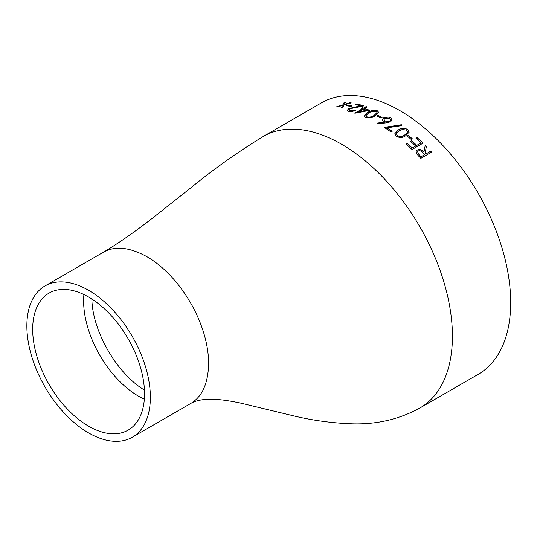<?xml version="1.0" encoding="UTF-8"?>
<svg xmlns="http://www.w3.org/2000/svg" width="537" height="537" viewBox="0 0 537 537"><rect width="100%" height="100%" fill="white"/><g stroke="black" fill="none" stroke-linecap="round" stroke-linejoin="round"><path stroke-width="0.81" d="M399.85 110.609A156.744 90.498 60 0 1 502.249 248.738A156.744 90.498 60 0 1 478.219 374.336L419.961 407.972A156.744 90.498 60 0 0 452.423 336.216A156.744 90.498 60 0 0 341.592 144.245A156.744 90.498 60 0 0 263.217 136.479L321.475 102.849A156.744 90.498 60 0 1 399.85 110.609M377.686 123.013L385.083 122.154L382.706 120.51L382.451 119.63L383.827 117.744L388.687 117.053L390.674 117.784L392.091 119.825L390.654 121.778L386.204 122.866L377.853 123.799L377.686 123.013L377.853 123.799M415.638 145.99A156.744 90.498 60 0 0 410.597 141.392L411.731 140.734A156.744 90.498 60 0 1 416.772 145.339L421.035 142.882A156.744 90.498 60 0 0 415.994 138.278L417.128 137.626A156.744 90.498 60 0 1 423.116 143.117L412.047 149.508A156.744 90.498 60 0 0 406.059 144.017L407.194 143.359A156.744 90.498 60 0 1 412.235 147.957L415.611 146.091L412.201 148.058A156.596 90.411 60 0 0 407.167 143.46L406.113 144.064M407.194 136.049L408.328 135.391A156.744 90.498 60 0 1 412.476 138.908L411.342 139.566A156.744 90.498 60 0 0 407.194 136.049M396.199 136.244L394.87 133.619L398.246 130.028C401.159 127.981 404.361 127.813 407.831 129.524L409.113 132.223L405.657 135.774C402.831 137.834 399.676 137.989 396.199 136.244M384.237 127.376L401.381 124.745L401.763 125.624L387.043 127.819A156.744 90.498 60 0 1 392.151 131.343L391.017 132.001A156.744 90.498 60 0 0 384.237 127.376M376.719 115.885L377.853 115.227A156.744 90.498 60 0 1 382.109 117.455L380.975 118.113A156.744 90.498 60 0 0 376.719 115.885M365.657 117.482L364.301 116.026L367.691 112.475C370.604 110.508 373.806 109.937 377.296 110.763L378.632 112.287L375.168 115.871C372.336 117.825 369.167 118.362 365.657 117.482M362.401 108.743A156.744 90.498 60 0 0 361.153 108.333L362.287 107.675A156.744 90.498 60 0 1 363.536 108.085L366.093 106.615A156.744 90.498 60 0 1 367.066 106.944L364.509 108.42A156.744 90.498 60 0 1 369.684 110.36L354.937 113.233A156.744 90.498 60 0 0 354.742 113.166L362.401 108.743L354.897 113.22M360.434 105.863A156.744 90.498 60 0 0 355.474 104.594L356.608 103.936A156.744 90.498 60 0 1 363.878 105.896L349.721 108.796L348.822 109.984L349.788 110.676L354.829 109.904A156.744 90.498 60 0 1 355.796 110.192C353.359 111.421 350.963 111.797 348.607 111.32L347.264 110.4L348.681 108.622L360.434 105.863L348.714 108.756L347.285 110.468M346.795 105.742L347.936 105.084A156.744 90.498 60 0 1 351.97 105.856L350.836 106.514A156.744 90.498 60 0 0 346.795 105.742M341.626 107.326L342.599 105.393L337.753 106.876A156.744 90.498 60 0 0 336.665 106.782L342.881 104.849L344.365 102.084A156.744 90.498 60 0 1 345.452 102.171L344.257 104.433L350.111 102.715A156.744 90.498 60 0 1 351.218 102.889L343.975 104.984L342.734 107.494A156.744 90.498 60 0 0 341.626 107.326M418.766 156.2L416.578 153.723L416.141 151.266L417.289 150.011C419.746 149.064 421.975 149.716 423.968 151.978L425.264 145.198A156.744 90.498 60 0 1 426.425 146.346L425.116 153.159A156.744 90.498 60 0 1 425.861 153.944L430.969 150.998A156.744 90.498 60 0 1 431.889 151.964L420.82 158.355A156.744 90.498 60 0 0 418.766 156.2M88.605 290.309A87.33 50.424 60 0 1 145.655 367.261A87.33 50.424 60 0 1 132.27 437.246A87.33 50.424 60 0 1 44.94 386.821A87.33 50.424 60 0 1 44.94 285.979A87.33 50.424 60 0 1 88.605 290.309M88.605 426.19A79.093 45.665 -120 0 0 128.638 429.822A79.093 45.665 -120 0 0 128.148 338.78A79.093 45.665 -120 0 0 49.545 292.84A79.093 45.665 -120 0 0 36.805 356.051A79.093 45.665 -120 0 0 88.605 426.19M83.906 294.551A77.858 44.954 -120 0 0 138.667 396.279A77.858 44.954 -120 0 0 144.332 399.213M416.121 151.313L417.256 150.105C419.712 149.158 421.934 149.81 423.935 152.072L423.968 151.978M425.244 145.305A156.596 90.411 60 0 1 426.385 146.433L425.076 153.253A156.596 90.411 60 0 1 425.821 154.032L430.929 151.085A156.596 90.411 60 0 1 431.808 152.011M417.564 151.709L419.068 154.817A156.596 90.411 60 0 1 420.995 156.817L424.727 154.602L422.861 152.636C421.538 150.971 419.994 150.407 418.222 150.937L417.585 151.656L419.108 154.723A156.744 90.498 60 0 1 421.035 156.73L424.727 154.602M341.66 107.467L342.599 105.393M336.712 106.917L342.915 104.99L344.412 102.218A156.596 90.411 60 0 1 345.385 102.299M344.257 104.433L350.151 102.849A156.596 90.411 60 0 1 350.929 102.97M347.003 105.776L347.969 105.218A156.596 90.411 60 0 1 351.809 105.95M355.662 104.634L356.642 104.071A156.596 90.411 60 0 1 363.609 105.937M348.842 110.045L349.822 110.81L354.856 110.031A156.596 90.411 60 0 1 355.648 110.273M361.314 108.387L362.314 107.809A156.596 90.411 60 0 1 363.562 108.219L366.113 106.742A156.596 90.411 60 0 1 366.932 107.024M364.509 108.42L364.529 108.548A156.596 90.411 60 0 1 369.469 110.394M358.588 111.978L366.623 110.26A156.744 90.498 60 0 0 363.374 109.071L358.588 111.978M358.568 111.85L366.623 110.26M364.308 116.086L367.704 112.609C370.617 110.642 373.819 110.065 377.303 110.89L378.632 112.34M365.838 115.824L366.771 116.938C369.55 117.543 372.013 117.066 374.182 115.515L377.075 112.595M376.128 111.407L371.866 111.461L368.671 112.891L365.831 115.757L366.758 116.811C369.537 117.415 372.007 116.945 374.175 115.388L377.068 112.528L376.128 111.407M376.84 115.945L377.86 115.354A156.596 90.411 60 0 1 382.002 117.516M377.686 123.134L385.083 122.154M382.451 119.691L383.827 117.871C386.116 116.757 388.399 116.764 390.674 117.905L392.091 119.885M384.042 119.516L385.177 121.12L389.701 121.255L390.553 119.999M389.701 121.255L390.553 119.946L389.486 118.409L384.881 118.274L384.042 119.456L385.177 121L389.708 121.134M384.23 127.497L401.374 124.859L401.75 125.732M387.043 127.819L387.036 127.94A156.596 90.411 60 0 1 392.057 131.397M394.863 133.673L398.232 130.142C401.146 128.088 404.341 127.92 407.818 129.632L409.1 132.29M396.387 133.74L397.279 135.673C400.031 136.935 402.495 136.74 404.656 135.096L407.556 132.223M406.663 130.155L402.421 129.464L399.226 130.76L396.393 133.686L397.299 135.559C400.052 136.828 402.515 136.64 404.676 134.988L407.563 132.169L406.663 130.155M407.261 136.103L408.308 135.499A156.596 90.411 60 0 1 412.389 138.962M410.657 141.446L411.704 140.842A156.596 90.411 60 0 1 416.746 145.433L421.035 142.882M416.047 138.331L417.101 137.727A156.596 90.411 60 0 1 423.028 143.171M44.94 285.979L103.198 252.343C114.824 245.651 129.377 247.087 146.863 256.673C180.942 276.347 208.618 324.274 208.618 363.63C208.175 383.566 202.14 396.883 190.521 403.596C193.823 401.522 198.583 400.139 204.798 399.454L216.102 399.387C223.614 399.917 232.226 401.253 241.939 403.401L290.806 415.188C311.051 420.263 331.712 423.143 352.789 423.834C377.216 424.472 399.602 419.175 419.947 407.945M144.44 390.09C116.777 373.43 92.458 331.302 91.861 299.022M103.205 252.363C119.832 242.449 137.942 229.715 157.522 214.162L189.501 188.903C213.035 169.585 237.609 152.119 263.231 136.505M132.27 437.246L190.528 403.609"/></g></svg>
